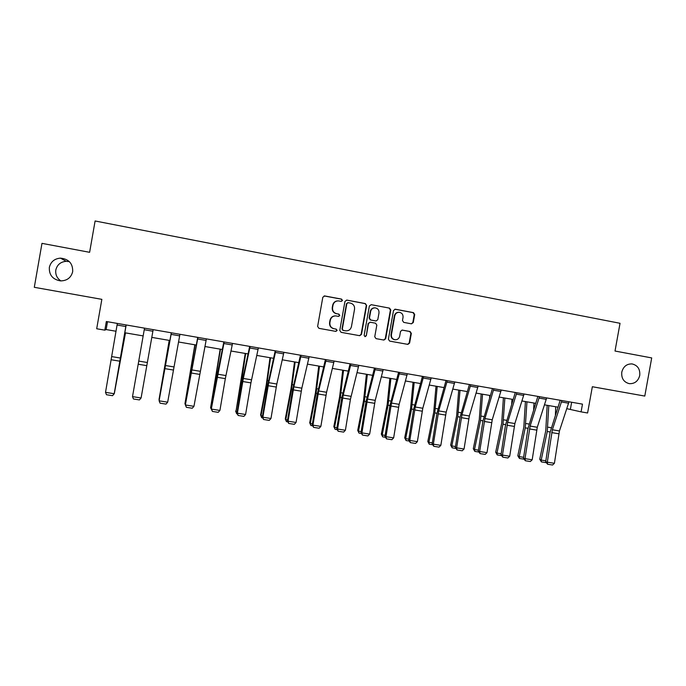 <?xml version="1.0" encoding="UTF-8"?>
<svg xmlns="http://www.w3.org/2000/svg" width="686" height="686" viewBox="0 0 686 686"><rect width="100%" height="100%" fill="white"/><g stroke="black" fill="none" stroke-linecap="round" stroke-linejoin="round"><path stroke-width="1.03" d="M621.782 372.155C621.267 378.389 623.788 382.222 629.328 383.663C634.73 383.868 638.203 381.124 639.738 375.448C640.244 369.119 637.671 365.278 632.003 363.914C626.695 363.812 623.282 366.564 621.782 372.155M49.341 267.386C48.989 275.026 52.728 279.528 60.565 280.9C67.065 280.771 71.104 277.693 72.682 271.656C72.948 263.544 68.866 259.034 60.445 258.133C54.451 258.673 50.755 261.76 49.341 267.386M69.406 261.675L66.216 261.306C60.608 261.82 57.144 264.71 55.823 269.984C55.257 274.563 56.947 278.207 60.891 280.908M342.468 300.451L341.559 299.113L324.692 295.94L322.814 297.261L317.627 326.433L318.939 328.337L335.883 331.398L337.126 330.455L336.226 329.126L334.048 328.731C331.021 327.865 329.64 325.833 329.889 322.643L330.318 320.225C331.089 317.335 332.942 315.903 335.866 315.92L338.584 316.4L339.802 315.457L338.893 314.128L336.715 313.725C333.696 312.842 332.316 310.809 332.564 307.611L332.993 305.193C333.73 302.372 335.531 300.94 338.378 300.888L341.294 301.394L342.468 300.451M341.242 301.386L342.143 300.468L341.242 299.13L324.135 295.94M335.703 331.364L336.817 330.42L335.908 329.091L334.048 328.731M338.481 316.383L339.476 315.449L338.575 314.111L336.715 313.725M34.3 287.305L101.854 299.345L34.3 287.305L41.975 243.359L89.617 252.311L95.105 220.978L620.033 323.295L615.016 351.035L651.7 357.921L644.789 396.071L592.344 386.724L587.593 412.989L581.085 411.866L582.483 404.131L106.339 321.52L104.829 330.155L106.133 329.554L116.037 331.252M592.335 386.733L644.789 396.071M411.463 323.826L413.281 322.523L414.713 314.505L413.469 312.636L395.333 309.223L393.507 310.526L388.387 339.227L389.648 341.096L407.87 344.381L409.611 343.06L411.343 333.387L410.091 331.518L402.236 330.077L400.53 331.407L399.664 336.217C399.012 338.644 397.46 339.827 395.016 339.759C392.426 339.141 391.226 337.461 391.423 334.717L394.793 315.834C395.41 313.493 396.894 312.31 399.243 312.284C401.953 312.833 403.214 314.522 403.034 317.369L402.468 320.516L403.728 322.386L411.463 323.826M101.854 299.336L96.692 328.757L104.829 330.155M366.633 305.484L365.355 303.589L346.816 300.099L344.947 301.42L339.784 330.438L341.079 332.333L359.721 335.694L361.488 334.356L366.633 305.484L364.995 303.598L346.627 300.082M371.212 304.687L389.545 308.134L390.806 310.021L385.686 338.738L383.928 340.059L376.014 338.635L374.745 336.757L376.828 325.087L375.559 323.2L370.208 322.223L368.493 323.552L366.324 335.728L365.089 336.663L364.137 335.334L369.368 305.999L371.212 304.687L389.545 308.134M566.816 408.676L581.085 411.866M124.869 332.77L143.168 335.917M151.795 337.392L169.871 340.496M178.497 341.98L196.239 345.032M204.9 346.516L222.307 349.508M230.985 351L248.083 353.933M256.77 355.425L273.551 358.306M282.263 359.807L298.736 362.637M307.465 364.129L323.638 366.907M332.384 368.408L348.256 371.135M357.012 372.644L372.601 375.319M381.373 376.828L396.671 379.452M405.46 380.962L420.475 383.543M429.282 385.052L444.022 387.59M452.837 389.099L467.303 391.586M476.127 393.104L490.336 395.539M499.176 397.057L513.119 399.458M521.969 400.976L535.663 403.325M544.513 404.843L557.958 407.158M571.652 402.253L570.383 409.293M107.505 321.717L106.133 329.554M337.692 300.897C335.017 301.111 333.353 302.543 332.684 305.193L332.993 305.193M336.397 313.716C333.387 312.833 332.007 310.801 332.256 307.611L332.684 305.193M335.445 315.903C332.573 315.937 330.763 317.369 330.017 320.199L330.318 320.225M333.73 328.697C330.721 327.831 329.331 325.807 329.58 322.617L330.017 320.199M359.515 335.66L361.128 334.314L366.264 305.493M348.145 302.689L346.842 303.606L342.314 329.066L343.214 330.395L345.813 330.849C348.78 330.926 350.666 329.503 351.455 326.57L354.551 309.206C354.799 306.025 353.427 304.001 350.435 303.109L348.145 302.689M347.811 302.672L346.842 303.606M345.169 330.772L342.889 330.352L341.988 329.031L346.507 303.615M383.688 340.016L385.283 338.687L390.403 310.021L389.142 308.134M370.106 322.214L368.125 323.526L366.324 335.728M364.901 336.62L365.964 335.686M378.989 312.97C379.169 310.098 377.883 308.391 375.131 307.851C372.764 307.885 371.28 309.069 370.654 311.418L369.462 318.107L370.74 320.002L376.091 320.979L377.797 319.65L378.989 312.97M374.633 307.843C372.327 307.937 370.877 309.12 370.286 311.41L370.654 311.418M375.834 320.962L370.371 319.976L369.094 318.09L370.286 311.41M398.789 312.276C396.465 312.319 394.99 313.502 394.381 315.826L394.793 315.834M395.016 339.759L394.604 339.707C392.023 339.09 390.823 337.409 391.02 334.674L394.381 315.826M407.587 344.329L409.173 343L410.905 333.345L409.653 331.484L401.996 330.077M411.429 323.818L412.843 322.497L414.267 314.497L413.023 312.627L394.853 309.215M114.511 392.538L125.409 332.864M114.433 392.958L125.504 332.882M126.087 324.941L114.202 393.721L126.181 324.958M117.34 323.423L105.515 392.349L114.202 393.721L112.547 395.685L106.476 394.733L105.515 392.349M114.313 393.653L112.547 395.685M169.21 340.385L159.015 399.586L169.305 340.402M159.221 400.075L159.298 399.629M153.167 329.64L141.093 397.974L132.509 396.619L133.427 398.978L139.429 399.921L141.093 397.974M144.523 328.14L132.509 396.619M179.938 334.288L167.676 402.176L159.186 400.838L160.061 403.179L159.109 400.735L171.286 332.787M159.109 400.735L171.389 332.804M167.676 402.176L165.995 404.114L160.061 403.179M194.841 344.792L184.946 403.685L195.047 344.826M185.383 404.774L184.946 403.685L185.554 403.788M206.383 338.875L193.949 406.326L185.563 405.006L186.386 407.321L185.366 404.886L197.722 337.375M185.366 404.886L197.945 337.409M193.949 406.326L192.251 408.247L186.386 407.321M220.18 349.14L210.585 407.75L220.498 349.191M211.674 409.851L210.585 407.75L211.511 407.896M232.528 343.412L225.334 378.638L219.914 410.434L211.631 409.122L212.411 411.429L211.322 408.993L217.599 372.67L223.85 341.911M211.322 408.993L224.185 341.962M219.914 410.434L218.208 412.337L212.411 411.429M245.228 353.444L235.933 411.763L241.626 380.944L245.657 353.513M237.339 413.907L236.67 413.804L235.632 411.043M236.67 413.804L235.933 411.763L237.167 411.96M258.373 347.896L250.922 382.874L245.588 414.49L237.39 413.195L238.136 415.476L236.979 413.049L243.187 376.923L249.678 346.387M236.979 413.049L237.39 413.195L243.341 378.458L250.124 346.464M245.588 414.49L243.873 416.385L238.136 415.476M270.01 357.698L266.305 384.494L260.594 414.996L260.997 415.733L266.725 385.095L270.541 357.792M262.712 417.911L261.692 417.748L260.594 414.996M261.692 417.748L260.997 415.733L262.532 415.973M283.918 352.33L276.818 384.014L270.97 418.503L262.867 417.225L263.57 419.489L262.344 417.054L267.609 385.686L275.215 350.82M262.344 417.054L262.867 417.225L268.74 382.668L275.763 350.915M270.97 418.503L269.238 420.381L263.57 419.489M294.508 361.908L291.018 388.585L285.282 418.914L285.779 419.652L291.541 389.202L295.143 362.019M287.803 421.873L286.431 421.658L285.282 418.914M286.431 421.658L285.779 419.652L287.606 419.943M309.163 356.711L301.831 388.165L296.06 422.465L288.051 421.204L288.712 423.451L287.425 421.024L292.605 389.82L300.451 355.202M287.425 421.024L288.051 421.204L293.848 386.844L301.103 355.314M296.06 422.465L294.32 424.334L288.712 423.451M318.741 366.067L315.466 392.632L309.695 422.782L310.295 423.536L316.083 393.267L319.479 366.195M312.61 425.792L310.895 425.517L309.695 422.782M310.895 425.517L310.295 423.536L312.404 423.871M334.133 361.042L326.57 392.272L320.868 426.392L312.953 425.14L313.579 427.369L312.224 424.943L317.326 393.91L325.404 359.533M312.224 424.943L312.953 425.14L318.673 390.969L326.159 359.661M320.868 426.392L319.119 428.236L313.579 427.369M342.708 370.183L339.639 396.637L333.833 426.606L334.528 427.369L340.35 397.28L343.54 370.329M337.143 429.668L335.085 429.342L333.833 426.606M335.085 429.342L334.528 427.369L336.92 427.747M358.812 365.321L350.417 399.321L345.401 430.268L337.572 429.033L338.155 431.237L336.749 428.819L341.774 397.949L350.074 363.812M336.749 428.819L337.572 429.033L343.223 395.042L350.932 363.957M345.401 430.268L343.635 432.103L338.155 431.237M366.418 374.256L363.546 400.59L357.715 430.388L358.504 431.168L364.352 401.25L367.344 374.419M361.402 433.492L359.018 433.123L357.715 430.388M359.018 433.123L358.504 431.168L361.17 431.588M383.217 369.557L375.216 400.358L369.66 434.101L361.916 432.875L362.465 435.07L360.999 432.652L365.947 401.945L374.47 368.039M360.999 432.652L361.916 432.875L367.499 399.072L375.422 368.211M369.66 434.101L367.885 435.927L362.465 435.07M389.871 378.286L387.187 404.508L381.33 434.135L382.213 434.924L388.096 405.177L390.891 378.458M385.386 437.282L382.685 436.853L381.33 434.135M382.685 436.853L382.213 434.924L385.146 435.387M407.347 373.75L399.141 404.328L393.644 437.891L385.986 436.682L386.501 438.86L384.983 436.442L389.854 405.898L398.6 372.224M384.983 436.442L385.986 436.682L391.5 403.059L399.646 372.412M393.644 437.891L391.86 439.7L386.501 438.86M413.066 382.274L410.58 408.384L404.697 437.831L405.666 438.637L411.574 409.062L414.181 382.462M409.113 441.029L406.095 440.558L404.697 437.831M406.095 440.558L405.666 438.637L408.865 439.143M431.211 377.883L422.799 408.256L417.371 441.647L409.799 440.446L410.279 442.607L408.693 440.189L413.495 409.808L422.456 376.365M408.693 440.189L409.799 440.446L415.244 407.004L423.596 376.563M417.371 441.647L415.579 443.439L410.279 442.607M436.013 386.209L433.724 412.209L427.807 441.501L428.861 442.307L434.804 412.903L437.214 386.415M432.574 444.734L429.256 444.211L427.807 441.501M429.256 444.211L428.861 442.307L432.317 442.856M454.809 381.982L446.192 412.14L440.841 445.351L433.346 444.168L433.792 446.312L432.154 443.902L436.879 413.675L446.046 380.464M432.154 443.902L433.346 444.168L438.723 410.897L447.281 380.67M440.841 445.351L439.031 447.135L433.792 446.312M458.72 390.111L456.61 415.999L450.676 445.12L451.808 445.943L457.776 416.711L460.006 390.334M455.787 448.404L452.168 447.829L450.676 445.12M452.168 447.829L451.808 445.943L455.521 446.526M478.151 386.029L469.335 415.982L464.045 449.021L456.636 447.847L457.048 449.973L455.358 447.564L460.014 417.5L469.378 384.512M455.358 447.564L456.636 447.847L461.944 414.756L470.699 384.735M464.045 449.021L462.227 450.788L457.048 449.973M481.186 393.97L479.257 419.746L473.297 448.704L474.515 449.536L480.509 420.467L482.558 394.201M489.564 398.103L489.735 395.436M478.742 452.023L474.832 451.405L473.297 448.704M474.832 451.405L474.515 449.536L478.468 450.162M501.234 390.034L492.231 419.789L487 452.649L479.668 451.491L480.054 453.6L478.313 451.199L482.893 421.281L492.454 388.516M478.313 451.199L479.668 451.491L484.925 418.571L493.869 388.756M487 452.649L485.182 454.406L480.054 453.6M503.413 397.786L501.663 423.459L495.678 452.254L496.981 453.094L502.992 424.188L504.87 398.034M511.696 404.028L511.97 399.261M501.457 455.607L497.256 454.947L495.678 452.254M497.256 454.947L496.981 453.094L501.174 453.755M524.07 393.996L514.877 423.545L509.715 456.241L502.461 455.092L502.812 457.185L501.012 454.784L505.531 425.028L515.289 392.478M501.012 454.784L502.461 455.092L507.649 422.344L516.781 392.735M509.715 456.241L507.88 457.982L502.812 457.185M525.407 401.567L523.83 427.129L517.819 455.761L519.199 456.61L525.244 427.867L526.951 401.833M533.639 409.645L533.974 403.034M523.924 459.157L519.448 458.454L517.819 455.761M519.448 458.454L519.199 456.61L523.632 457.313M546.656 397.914L537.284 427.267L532.182 459.792L525.004 458.651L525.322 460.735L523.478 458.334L527.928 428.724L537.867 396.397M523.478 458.334L525.004 458.651L530.124 426.083L539.445 396.662M532.182 459.792L530.338 461.524L525.322 460.735M547.171 405.306L545.764 430.765L539.736 459.234L541.194 460.092L547.257 431.511L548.791 405.58M555.394 414.987L555.746 406.772M546.15 462.673L541.4 461.918L539.736 459.234M541.4 461.918L541.194 460.092L545.85 460.829M569.003 401.799L559.45 430.945L554.408 463.299L547.308 462.184L547.591 464.242L545.696 461.85L550.086 432.394L560.205 400.272M545.696 461.85L547.308 462.184L552.367 429.77L561.868 400.555M554.408 463.299L552.556 465.022L547.591 464.242M409.653 331.484L410.091 331.518M410.905 333.345L411.343 333.387M409.173 343L409.611 343.06M413.023 312.627L413.469 312.636M414.267 314.497L414.713 314.505M412.843 322.497L413.281 322.523M120.513 358.058L111.852 356.617M119.973 361.213L111.312 359.781M125.812 326.536L117.066 325.018M147.327 362.508L138.769 361.085M146.778 365.647L138.22 364.232M152.892 331.227L144.249 329.726M173.832 366.907L165.369 365.509M173.266 370.028L164.811 368.631M179.646 335.857L171.106 334.374M191.368 367.825L191.806 367.902M200.02 371.263L191.66 369.874M199.454 374.359L191.094 372.978M206.092 340.436L197.654 338.97M216.244 376.743L216.819 376.846M217.025 372.104L217.694 372.215M225.917 375.559L217.651 374.187M225.334 378.638L217.076 377.274M232.228 344.964L223.885 343.515M241.626 380.944L242.39 381.073M242.39 376.322L243.29 376.477M251.513 379.812L243.341 378.458M250.922 382.874L242.758 381.519M258.065 349.431L249.815 348.008M266.725 385.095L267.677 385.258M267.471 380.498L268.586 380.687M276.818 384.014L268.74 382.668M276.226 387.05L268.149 385.721M283.601 353.856L275.455 352.441M291.541 389.202L292.682 389.391M292.27 384.632L293.599 384.855M301.831 388.165L293.848 386.844M301.231 391.192L293.248 389.871M308.846 358.229L300.785 356.831M316.083 393.267L317.395 393.481M316.795 388.713L318.338 388.971M326.57 392.272L318.673 390.969M325.961 395.282L318.064 393.97M333.808 362.551L325.841 361.17M340.35 397.28L341.842 397.528M341.045 392.752L342.794 393.044M351.035 396.337L343.223 395.042M350.417 399.321L342.606 398.034M358.486 366.821L350.606 365.458M364.352 401.25L366.015 401.524M365.029 396.748L366.976 397.065M375.216 400.358L367.499 399.072M374.599 403.317L366.881 402.047M382.882 371.049L375.096 369.703M388.096 405.177L389.922 405.477M388.756 400.693L390.9 401.053M399.141 404.328L391.5 403.059M398.515 407.278L390.874 406.009M407.012 375.225L399.303 373.887M411.574 409.062L413.564 409.388M412.217 404.603L414.55 404.989M422.799 408.256L415.244 407.004M422.164 411.188L414.61 409.936M430.868 379.358L423.253 378.037M434.804 412.903L436.948 413.264M435.43 408.47L437.951 408.89M446.192 412.14L438.723 410.897M445.557 415.056L438.088 413.821M454.466 383.44L446.929 382.136M457.776 416.711L460.083 417.088M458.394 412.286L461.095 412.74M469.335 415.982L461.944 414.756M468.692 418.88L461.309 417.663M477.799 387.479L470.347 386.192M480.509 420.467L482.961 420.87M481.109 416.068L483.99 416.556M492.231 419.789L484.925 418.571M491.579 422.662L484.273 421.453M500.883 391.474L493.508 390.205M502.992 424.188L505.599 424.617M503.575 419.815L506.637 420.321M514.877 423.545L507.649 422.344M514.226 426.409L506.997 425.217M523.71 395.428L516.421 394.167M525.244 427.867L527.988 428.321M525.81 423.519L529.043 424.051M537.284 427.267L530.124 426.083M536.624 430.113L529.472 428.93M546.288 399.338L539.076 398.094M547.257 431.511L550.146 431.991M547.814 427.181L551.21 427.747M559.45 430.945L552.367 429.77M558.781 433.775L551.707 432.609M568.625 403.214L561.5 401.97M66.216 261.306L60.445 258.133"/></g></svg>
